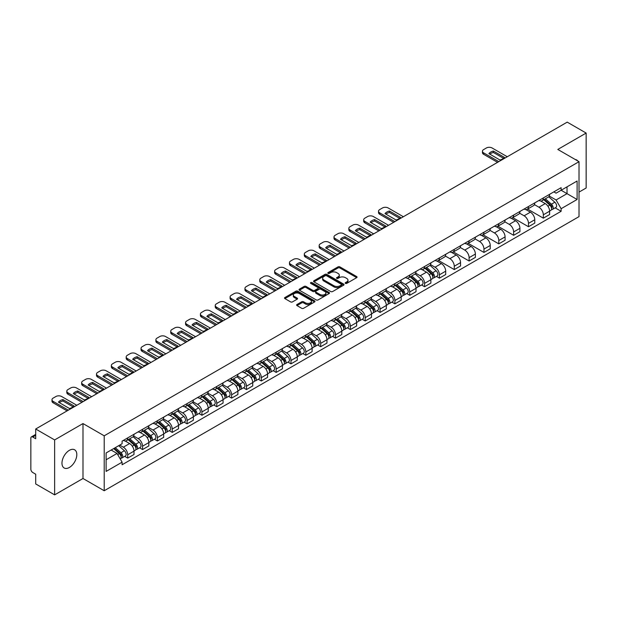 <?xml version="1.0" encoding="UTF-8"?>
<svg xmlns="http://www.w3.org/2000/svg" width="617" height="617" viewBox="0 0 617 617"><rect width="100%" height="100%" fill="white"/><g stroke="black" fill="none" stroke-linecap="round" stroke-linejoin="round"><path stroke-width="0.93" d="M345.443 283.38A0.925 0.532 0 0 0 346.754 283.38L356.68 277.65A1.319 0.764 0 0 0 357.066 277.118A1.319 0.764 0 0 0 356.68 276.578L339.867 266.868A1.319 0.764 0 0 0 338 266.868L328.074 272.598A0.925 0.532 0 0 0 327.804 272.976A0.925 0.532 0 0 0 328.074 273.354A0.925 0.532 0 0 0 329.378 273.354L330.666 272.614A4.226 2.437 0 0 1 336.643 272.614L338.047 273.424A4.226 2.437 0 0 1 339.281 275.143A4.226 2.437 0 0 1 338.047 276.871L336.759 277.611A0.925 0.532 0 0 0 336.489 277.989A0.925 0.532 0 0 0 336.759 278.367A0.925 0.532 0 0 0 338.07 278.367L339.35 277.627A4.226 2.437 0 0 1 345.327 277.627L346.731 278.437A4.226 2.437 0 0 1 347.965 280.164A4.226 2.437 0 0 1 346.731 281.884L345.443 282.625A0.925 0.532 0 0 0 345.173 283.002A0.925 0.532 0 0 0 345.443 283.38L345.443 282.625M69.389 467.455A10.497 6.062 120 0 0 76.246 458.207A10.497 6.062 120 0 0 74.634 449.793A10.497 6.062 120 0 0 69.389 450.317A10.497 6.062 120 0 0 62.533 459.565A10.497 6.062 120 0 0 64.137 467.971A10.497 6.062 120 0 0 69.389 467.455M577.767 160.968A10.497 6.062 120 0 0 576.648 159.957A10.497 6.062 120 0 0 575.214 159.495M296.993 304.505A1.319 0.764 0 0 0 296.607 305.045A1.319 0.764 0 0 0 296.993 305.585L301.713 308.307A1.319 0.764 0 0 0 303.579 308.307L314.601 301.944A1.319 0.764 0 0 0 314.986 301.404A1.319 0.764 0 0 0 314.601 300.865L297.787 291.162A1.319 0.764 0 0 0 295.921 291.162L284.9 297.525A1.319 0.764 0 0 0 284.514 298.065A1.319 0.764 0 0 0 284.9 298.605L290.599 301.89A1.319 0.764 0 0 0 292.466 301.89L297.186 299.168A1.319 0.764 0 0 0 297.571 298.628A1.319 0.764 0 0 0 297.186 298.088L294.355 296.461A3.532 2.036 0 0 1 293.322 295.019A3.532 2.036 0 0 1 295.504 293.129A3.532 2.036 0 0 1 299.353 293.576L310.42 299.962A3.532 2.036 0 0 1 311.454 301.404A3.532 2.036 0 0 1 309.279 303.294A3.532 2.036 0 0 1 305.423 302.847L303.579 301.782A1.319 0.764 0 0 0 301.713 301.782L296.993 304.505L296.993 305.585M104.211 435.81L82.994 423.563L54.635 439.929L35.701 429L567.216 122.135L586.15 133.064L557.799 149.437L579.016 161.685L104.211 435.81L104.211 490.746L579.016 216.621L579.016 161.685M330.758 291.54A1.319 0.764 0 0 0 332.625 291.54L343.646 285.177A1.319 0.764 0 0 0 344.031 284.638A1.319 0.764 0 0 0 343.646 284.098L326.833 274.388A1.319 0.764 0 0 0 324.966 274.388L313.945 280.75A1.319 0.764 0 0 0 313.559 281.29A1.319 0.764 0 0 0 313.945 281.83L330.758 291.54M311.091 283.581A0.925 0.532 0 0 1 312.032 283.712L312.032 282.617L329.123 292.481A1.319 0.764 0 0 1 329.509 293.021A1.319 0.764 0 0 1 329.123 293.561L318.102 299.924A1.319 0.764 0 0 1 316.236 299.924L299.422 290.214L304.142 287.514L304.142 286.419L299.422 289.142A1.319 0.764 0 0 0 299.037 289.682A1.319 0.764 0 0 0 299.422 290.214L299.422 289.142M304.142 287.514A1.319 0.764 0 0 1 306.009 287.514L306.009 286.419A1.319 0.764 0 0 0 304.142 286.419M306.009 286.419L312.827 290.352A1.319 0.764 0 0 0 314.693 290.352L317.824 288.548A1.319 0.764 0 0 0 318.21 288.008A1.319 0.764 0 0 0 317.824 287.468L310.721 283.373A0.925 0.532 0 0 1 310.451 282.995A0.925 0.532 0 0 1 311.022 282.501A0.925 0.532 0 0 1 312.032 282.617M54.635 439.929L54.635 494.865L35.701 483.936L35.701 474.211L32.755 472.506A2.692 1.55 -120 0 1 30.85 469.213L30.85 438.116A2.692 1.55 -120 0 1 31.405 436.89L35.701 434.407M579.016 192.118L586.15 188L586.15 133.064M54.635 494.865L82.994 478.499L104.211 490.746M35.701 429L35.701 438.726L32.755 437.021A2.692 1.55 -120 0 0 31.405 436.89M543.33 197.941A6.193 3.571 60 0 1 542.05 200.726L548.328 197.093A6.193 3.571 -120 0 0 549.608 194.316M534.422 204.613L538.957 207.227A6.193 3.571 60 0 1 543.33 214.809L549.616 211.184A6.193 3.571 -120 0 0 545.235 203.602L540.739 201.003M549.616 211.184L549.616 214.531L543.33 218.163L527.589 209.07M542.05 200.726A6.193 3.571 60 0 1 539.003 200.44M543.33 214.809L543.33 218.163M528.491 206.51A6.193 3.571 60 0 1 527.203 209.294L533.489 205.669A6.193 3.571 -120 0 0 534.769 202.885M512.742 217.639L528.491 226.732L534.769 223.107L534.769 219.752A6.193 3.571 -120 0 0 530.389 212.171L525.9 209.579M527.203 209.294A6.193 3.571 60 0 1 524.157 209.016M519.576 213.181L524.111 215.796A6.193 3.571 60 0 1 528.491 223.377L528.491 226.732M513.645 215.086A6.193 3.571 60 0 1 512.365 217.863L518.642 214.238A6.193 3.571 -120 0 0 519.923 211.461M497.904 226.208L513.645 235.301L519.923 231.676L519.923 228.321A6.193 3.571 -120 0 0 515.55 220.739L511.053 218.148M512.365 217.863A6.193 3.571 60 0 1 509.318 217.585M504.729 221.75L509.272 224.364A6.193 3.571 60 0 1 513.645 231.946L513.645 235.301M498.798 223.655A6.193 3.571 60 0 1 497.518 226.431L503.796 222.806A6.193 3.571 -120 0 0 505.084 220.03M483.057 234.784L498.798 243.869L505.084 240.244L505.084 236.889A6.193 3.571 -120 0 0 500.703 229.308L496.207 226.717M497.518 226.431A6.193 3.571 60 0 1 494.472 226.154M489.89 230.318L494.425 232.941A6.193 3.571 60 0 1 498.798 240.522L498.798 243.869M483.959 232.223A6.193 3.571 60 0 1 482.679 235L488.957 231.375A6.193 3.571 -120 0 0 490.237 228.598M468.218 243.353L483.959 252.438L490.237 248.813L490.237 245.466A6.193 3.571 -120 0 0 485.864 237.884L481.368 235.285M482.679 235A6.193 3.571 60 0 1 479.633 234.722M475.044 238.887L479.579 241.509A6.193 3.571 60 0 1 483.959 249.091L483.959 252.438M469.113 240.792A6.193 3.571 60 0 1 467.833 243.568L474.111 239.944A6.193 3.571 -120 0 0 475.391 237.167M453.372 251.921L469.113 261.006L475.391 257.382L475.391 254.034A6.193 3.571 -120 0 0 471.018 246.453L466.521 243.854M467.833 243.568A6.193 3.571 60 0 1 464.786 243.291M460.205 247.456L464.74 250.078A6.193 3.571 60 0 1 469.113 257.659L469.113 261.006M454.274 249.361A6.193 3.571 60 0 1 452.986 252.145L459.272 248.512A6.193 3.571 -120 0 0 460.552 245.736M438.525 260.49L454.274 269.575L460.552 265.95L460.552 262.603A6.193 3.571 -120 0 0 456.171 255.022L451.683 252.422M452.986 252.145A6.193 3.571 60 0 1 449.94 251.859M445.358 256.032L449.893 258.646A6.193 3.571 60 0 1 454.274 266.228L454.274 269.575M439.427 257.929A6.193 3.571 60 0 1 438.147 260.713L444.425 257.088A6.193 3.571 -120 0 0 445.705 254.304M436.42 276.408L439.427 278.151L445.705 274.526L445.705 271.172A6.193 3.571 -120 0 0 441.332 263.59L436.836 260.999M438.147 260.713A6.193 3.571 60 0 1 435.101 260.428M430.512 264.6L435.047 267.215A6.193 3.571 60 0 1 439.427 274.796L439.427 278.151M424.581 266.505A6.193 3.571 60 0 1 423.301 269.282L429.579 265.657A6.193 3.571 -120 0 0 430.867 262.873M421.573 284.977L424.581 286.72L430.867 283.095L430.867 279.74A6.193 3.571 -120 0 0 426.486 272.159L421.989 269.567M423.301 269.282A6.193 3.571 60 0 1 420.254 269.004M415.673 273.169L420.208 275.784A6.193 3.571 60 0 1 424.581 283.365L424.581 286.72M409.742 275.074A6.193 3.571 60 0 1 408.462 277.851L414.74 274.226A6.193 3.571 -120 0 0 416.02 271.449M406.726 293.553L409.742 295.288L416.02 291.664L416.02 288.309A6.193 3.571 -120 0 0 411.647 280.727L407.151 278.136M408.462 277.851A6.193 3.571 60 0 1 405.408 277.573M400.826 281.738L405.361 284.36A6.193 3.571 60 0 1 409.742 291.934L409.742 295.288M394.895 283.643A6.193 3.571 60 0 1 393.615 286.419L399.893 282.794A6.193 3.571 -120 0 0 401.173 280.018M391.888 302.122L394.895 303.857L401.173 300.232L401.173 296.885A6.193 3.571 -120 0 0 396.8 289.304L392.304 286.704M393.615 286.419A6.193 3.571 60 0 1 390.569 286.141M385.987 290.306L390.522 292.928A6.193 3.571 60 0 1 394.895 300.51L394.895 303.857M380.057 292.211A6.193 3.571 60 0 1 378.769 294.988L385.054 291.363A6.193 3.571 -120 0 0 386.335 288.586M377.041 310.69L380.057 312.426L386.335 308.801L386.335 305.454A6.193 3.571 -120 0 0 381.954 297.872L377.465 295.273M378.769 294.988A6.193 3.571 60 0 1 375.722 294.71M371.141 298.875L375.676 301.497A6.193 3.571 60 0 1 380.057 309.078L380.057 312.426M365.21 300.78A6.193 3.571 60 0 1 363.93 303.564L370.208 299.931A6.193 3.571 -120 0 0 371.488 297.155M362.202 319.259L365.21 320.994L371.488 317.369L371.488 314.022A6.193 3.571 -120 0 0 367.115 306.441L362.619 303.842M363.93 303.564A6.193 3.571 60 0 1 360.883 303.279M356.294 307.443L360.829 310.066A6.193 3.571 60 0 1 365.21 317.647L365.21 320.994M350.363 309.348A6.193 3.571 60 0 1 349.083 312.133L355.361 308.508A6.193 3.571 -120 0 0 356.649 305.724M347.356 327.828L350.363 329.571L356.649 325.946L356.649 322.591A6.193 3.571 -120 0 0 352.268 315.009L347.772 312.418M349.083 312.133A6.193 3.571 60 0 1 346.037 311.847M341.456 316.02L345.99 318.634A6.193 3.571 60 0 1 350.363 326.216L350.363 329.571M335.525 317.925A6.193 3.571 60 0 1 334.244 320.701L340.522 317.076A6.193 3.571 -120 0 0 341.803 314.292M332.509 336.396L335.525 338.139L341.803 334.514L341.803 331.159A6.193 3.571 -120 0 0 337.43 323.578L332.933 320.987M334.244 320.701A6.193 3.571 60 0 1 331.19 320.424M326.609 324.588L331.144 327.203A6.193 3.571 60 0 1 335.525 334.784L335.525 338.139M320.678 326.493A6.193 3.571 60 0 1 319.398 329.27L325.676 325.645A6.193 3.571 -120 0 0 326.956 322.868M317.67 344.972L320.678 346.708L326.956 343.083L326.956 339.728A6.193 3.571 -120 0 0 322.583 332.147L318.087 329.555M319.398 329.27A6.193 3.571 60 0 1 316.351 328.992M311.77 333.157L316.305 335.771A6.193 3.571 60 0 1 320.678 343.353L320.678 346.708M305.839 335.062A6.193 3.571 60 0 1 304.551 337.838L310.837 334.213A6.193 3.571 -120 0 0 312.117 331.437M302.824 353.541L305.839 355.276L312.117 351.651L312.117 348.304A6.193 3.571 -120 0 0 307.736 340.723L303.24 338.124M304.551 337.838A6.193 3.571 60 0 1 301.505 337.561M296.924 341.725L301.458 344.348A6.193 3.571 60 0 1 305.839 351.929L305.839 355.276M290.993 343.63A6.193 3.571 60 0 1 289.712 346.407L295.99 342.782A6.193 3.571 -120 0 0 297.271 340.006M287.985 362.11L290.993 363.845L297.271 360.22L297.271 356.873A6.193 3.571 -120 0 0 292.898 349.291L288.401 346.692M289.712 346.407A6.193 3.571 60 0 1 286.666 346.129M282.077 350.294L286.612 352.916A6.193 3.571 60 0 1 290.993 360.498L290.993 363.845M276.146 352.199A6.193 3.571 60 0 1 274.866 354.976L281.144 351.351A6.193 3.571 -120 0 0 282.432 348.574M273.138 370.678L276.146 372.413L282.432 368.789L282.432 365.441A6.193 3.571 -120 0 0 278.051 357.86L273.555 355.261M274.866 354.976A6.193 3.571 60 0 1 271.819 354.698M267.238 358.863L271.773 361.485A6.193 3.571 60 0 1 276.146 369.066L276.146 372.413M261.307 360.768A6.193 3.571 60 0 1 260.027 363.552L266.305 359.927A6.193 3.571 -120 0 0 267.585 357.143M258.292 379.247L261.307 380.99L267.585 377.357L267.585 374.01A6.193 3.571 -120 0 0 263.204 366.429L258.716 363.837M260.027 363.552A6.193 3.571 60 0 1 256.973 363.266M252.392 367.439L256.927 370.053A6.193 3.571 60 0 1 261.307 377.635L261.307 380.99M246.461 369.344A6.193 3.571 60 0 1 245.18 372.12L251.458 368.496A6.193 3.571 -120 0 0 252.739 365.711M243.453 387.815L246.461 389.558L252.739 385.933L252.739 382.579A6.193 3.571 -120 0 0 248.366 374.997L243.869 372.406M245.18 372.12A6.193 3.571 60 0 1 242.134 371.843M237.553 376.008L242.088 378.622A6.193 3.571 60 0 1 246.461 386.203L246.461 389.558M231.614 377.913A6.193 3.571 60 0 1 230.334 380.689L236.62 377.064A6.193 3.571 -120 0 0 237.9 374.288M228.606 396.392L231.622 398.127L237.9 394.502L237.9 391.147A6.193 3.571 -120 0 0 233.519 383.566L229.023 380.974M230.334 380.689A6.193 3.571 60 0 1 227.287 380.411M222.706 384.576L227.241 387.191A6.193 3.571 60 0 1 231.622 394.772L231.622 398.127M216.775 386.481A6.193 3.571 60 0 1 215.495 389.258L221.773 385.633A6.193 3.571 -120 0 0 223.053 382.856M213.767 404.96L216.775 406.696L223.053 403.071L223.053 399.716A6.193 3.571 -120 0 0 218.68 392.142L214.184 389.543M215.495 389.258A6.193 3.571 60 0 1 212.449 388.98M207.86 393.145L212.395 395.767A6.193 3.571 60 0 1 216.775 403.348L216.775 406.696M201.929 395.05A6.193 3.571 60 0 1 200.648 397.826L206.926 394.201A6.193 3.571 -120 0 0 208.214 391.425M198.921 413.529L201.929 415.264L208.214 411.639L208.214 408.292A6.193 3.571 -120 0 0 203.834 400.711L199.337 398.112M200.648 397.826A6.193 3.571 60 0 1 197.602 397.549M193.021 401.713L197.556 404.336A6.193 3.571 60 0 1 201.929 411.917L201.929 415.264M187.09 403.618A6.193 3.571 60 0 1 185.802 406.395L192.088 402.77A6.193 3.571 -120 0 0 193.368 399.993M184.074 422.097L187.09 423.833L193.368 420.208L193.368 416.861A6.193 3.571 -120 0 0 188.987 409.279L184.498 406.68M185.802 406.395A6.193 3.571 60 0 1 182.755 406.117M178.174 410.282L182.709 412.904A6.193 3.571 60 0 1 187.09 420.486L187.09 423.833M172.243 412.187A6.193 3.571 60 0 1 170.963 414.971L177.241 411.346A6.193 3.571 -120 0 0 178.521 408.562M169.235 430.666L172.243 432.409L178.521 428.776L178.521 425.429A6.193 3.571 -120 0 0 174.148 417.848L169.652 415.256M170.963 414.971A6.193 3.571 60 0 1 167.917 414.686M163.328 418.858L167.87 421.473A6.193 3.571 60 0 1 172.243 429.054L172.243 432.409M157.397 420.755A6.193 3.571 60 0 1 156.116 423.54L162.402 419.915A6.193 3.571 -120 0 0 163.682 417.131M154.389 439.235L157.397 440.978L163.682 437.353L163.682 433.998A6.193 3.571 -120 0 0 159.302 426.416L154.805 423.825M156.116 423.54A6.193 3.571 60 0 1 153.07 423.262M148.489 427.427L153.024 430.041A6.193 3.571 60 0 1 157.397 437.623L157.397 440.978M142.558 429.332A6.193 3.571 60 0 1 141.278 432.108L147.556 428.483A6.193 3.571 -120 0 0 148.836 425.707M139.542 447.803L142.558 449.546L148.836 445.921L148.836 442.566A6.193 3.571 -120 0 0 144.463 434.985L139.966 432.394M141.278 432.108A6.193 3.571 60 0 1 138.231 431.831M133.642 435.995L138.177 438.61A6.193 3.571 60 0 1 142.558 446.191L142.558 449.546M127.711 437.9A6.193 3.571 60 0 1 126.431 440.677L132.709 437.052A6.193 3.571 -120 0 0 133.997 434.275M124.703 456.379L127.711 458.115L133.997 454.49L133.997 451.135A6.193 3.571 -120 0 0 129.616 443.554L125.12 440.962M126.431 440.677A6.193 3.571 60 0 1 123.385 440.399M119.721 445.096L123.338 447.186A6.193 3.571 60 0 1 127.711 454.768L127.711 458.115M553.85 191.872L556.079 193.167L577.111 181.02L567.023 186.843L567.023 193.661L556.079 199.977L549.261 196.036M106.116 459.765L117.06 453.449L122.097 462.179L106.116 471.411L106.116 452.947L122.097 443.723L122.097 441.14L561.123 187.668L561.123 190.252L577.111 199.484L561.123 208.708L556.079 199.977M577.111 181.02L577.111 199.484M122.097 462.179L122.097 464.763L561.123 211.292L561.123 208.708M82.994 423.563L82.994 478.499M117.06 453.449L111.16 450.04M555.161 207.852L561.123 211.292M345.813 283.512L346.731 282.987A4.226 2.437 0 0 0 347.965 281.259L347.965 280.164M339.281 275.143L339.281 276.246A4.226 2.437 0 0 1 338.047 277.974L337.129 278.498M356.68 276.578L356.68 277.65L339.867 267.971A1.319 0.764 0 0 0 338 267.971L328.445 273.485M343.646 284.098L343.646 285.177L326.833 275.49A1.319 0.764 0 0 0 324.966 275.49L313.968 281.846M341.309 285.015A0.925 0.532 0 0 0 341.587 284.638A0.925 0.532 0 0 0 341.309 284.26L326.555 275.737A0.925 0.532 0 0 0 325.252 275.737L323.894 276.524A4.226 2.437 0 0 0 322.652 278.244A4.226 2.437 0 0 0 323.894 279.971L333.982 285.794A4.226 2.437 0 0 0 339.959 285.794L341.309 285.015L341.309 286.111A0.925 0.532 0 0 0 341.587 285.733L341.587 284.638M322.652 278.244L322.652 279.347A4.226 2.437 0 0 0 323.894 281.074L323.894 279.971M341.309 286.111L339.959 286.897A4.226 2.437 0 0 1 333.982 286.897L323.894 281.074M306.009 287.514L312.827 291.448A1.319 0.764 0 0 0 314.693 291.448L317.824 289.643A1.319 0.764 0 0 0 318.21 289.103L318.21 288.008M312.032 283.712L329.108 293.569M319.899 294.44A3.532 2.036 0 0 0 323.755 294.88A3.532 2.036 0 0 0 325.93 292.998A3.532 2.036 0 0 0 324.897 291.556L321.002 289.304A1.319 0.764 0 0 0 319.128 289.304L316.004 291.108A1.319 0.764 0 0 0 315.619 291.648A1.319 0.764 0 0 0 316.004 292.188L319.899 294.44L319.899 295.535A3.532 2.036 0 0 0 323.755 295.975A3.532 2.036 0 0 0 325.93 294.093L325.93 292.998M315.619 291.648L315.619 292.743A1.319 0.764 0 0 0 316.004 293.283L316.004 292.188M319.899 295.535L316.004 293.283M311.454 301.404L311.454 302.507A3.532 2.036 0 0 1 309.279 304.389A3.532 2.036 0 0 1 305.423 303.95L303.579 302.885A1.319 0.764 0 0 0 301.713 302.885L297.016 305.592M293.322 295.019L293.322 296.114A3.532 2.036 0 0 0 294.355 297.556L294.355 296.461M297.163 299.176L294.355 297.556M314.601 300.865L314.601 301.944L297.787 292.257A1.319 0.764 0 0 0 295.921 292.257L284.915 298.613M543.762 199.731L549.809 205.129A3.363 1.944 60 0 1 550.865 210.335L549.608 211.06M543.924 199.877L546.77 201.52M544.371 199.384L551.104 205.384A1.612 0.933 60 0 1 551.606 207.883A1.612 0.933 60 0 1 551.459 207.944M545.382 198.797L551.428 204.196A3.363 1.944 60 0 1 552.485 209.402A3.363 1.944 60 0 1 551.467 209.51M548.752 196.777L554.853 202.222A3.363 1.944 60 0 1 555.909 207.42L552.485 209.402M503.526 158.314L493.384 152.461A8.407 4.859 180 0 0 489.798 154.127M497.564 162.348L483.628 154.296A4.034 2.329 180 0 1 482.44 152.654L482.44 151.219A4.034 2.329 -0 0 0 483.628 152.869L483.628 154.296M493.384 151.034A8.407 4.859 180 0 0 488.911 153.618L499.932 159.98A8.407 4.859 180 0 0 504.405 157.397L493.384 151.034L493.384 152.461M507.267 156.741L492.096 147.98A4.034 2.329 -0 0 0 486.381 147.98L483.628 149.576A4.034 2.329 -0 0 0 482.44 151.219M498.798 161.631L483.628 152.869M425.013 268.295L431.059 273.693A3.363 1.944 60 0 1 432.116 278.892L430.859 279.617M425.175 268.434L428.021 270.076M425.622 267.94L432.355 273.948A1.612 0.933 60 0 1 432.864 276.447A1.612 0.933 60 0 1 432.71 276.501M426.632 267.362L432.679 272.753A3.363 1.944 60 0 1 433.736 277.958A3.363 1.944 60 0 1 432.718 278.066M430.003 265.333L436.103 270.778A3.363 1.944 60 0 1 437.16 275.984L433.736 277.958M410.166 276.863L416.22 282.262A3.363 1.944 60 0 1 417.277 287.46L416.02 288.185M410.328 277.002L413.174 278.653M410.783 276.509L417.508 282.517A1.612 0.933 60 0 1 418.017 285.015A1.612 0.933 60 0 1 417.871 285.069M411.786 275.93L417.832 281.329A3.363 1.944 60 0 1 418.889 286.527A3.363 1.944 60 0 1 417.879 286.635M415.156 273.902L421.264 279.347A3.363 1.944 60 0 1 422.321 284.553L418.889 286.527M395.327 285.432L401.374 290.831A3.363 1.944 60 0 1 402.431 296.029L401.173 296.754M395.489 285.578L398.335 287.221M395.937 285.077L402.67 291.085A1.612 0.933 60 0 1 403.171 293.584A1.612 0.933 60 0 1 403.024 293.638M396.947 284.499L402.994 289.897A3.363 1.944 60 0 1 404.05 295.096A3.363 1.944 60 0 1 403.032 295.204M400.317 282.47L406.418 287.915A3.363 1.944 60 0 1 407.475 293.121L404.05 295.096M380.481 294L386.527 299.399A3.363 1.944 60 0 1 387.584 304.605L386.335 305.322M380.643 294.147L383.489 295.79M381.09 293.653L387.823 299.654A1.612 0.933 60 0 1 388.332 302.153A1.612 0.933 60 0 1 388.186 302.214M382.1 293.067L388.147 298.466A3.363 1.944 60 0 1 389.204 303.664A3.363 1.944 60 0 1 388.186 303.772M385.471 291.047L391.571 296.492A3.363 1.944 60 0 1 392.628 301.69L389.204 303.664M365.642 302.569L371.689 307.968A3.363 1.944 60 0 1 372.745 313.174L371.488 313.899M365.796 302.716L368.65 304.358M366.251 302.222L372.976 308.222A1.612 0.933 60 0 1 373.486 310.721A1.612 0.933 60 0 1 373.339 310.783M367.254 301.636L373.308 307.035A3.363 1.944 60 0 1 374.365 312.241A3.363 1.944 60 0 1 373.347 312.349M370.632 299.615L376.732 305.06A3.363 1.944 60 0 1 377.789 310.258L374.365 312.241M350.795 311.145L356.842 316.536A3.363 1.944 60 0 1 357.899 321.742L356.641 322.467M350.957 311.284L353.803 312.927M351.405 310.791L358.138 316.799A1.612 0.933 60 0 1 358.647 319.29A1.612 0.933 60 0 1 358.492 319.351M352.415 310.204L358.462 315.603A3.363 1.944 60 0 1 359.518 320.809A3.363 1.944 60 0 1 358.5 320.917M355.785 308.184L361.886 313.629A3.363 1.944 60 0 1 362.943 318.827L359.518 320.809M335.949 319.714L342.003 325.113A3.363 1.944 60 0 1 343.06 330.311L341.803 331.036M336.111 319.853L338.957 321.496M336.566 319.359L343.291 325.367A1.612 0.933 60 0 1 343.8 327.866A1.612 0.933 60 0 1 343.654 327.92M337.568 318.781L343.615 324.172A3.363 1.944 60 0 1 344.672 329.378A3.363 1.944 60 0 1 343.661 329.486M340.939 316.752L347.047 322.197A3.363 1.944 60 0 1 348.096 327.403L344.672 329.378M321.11 328.283L327.157 333.681A3.363 1.944 60 0 1 328.213 338.88L326.956 339.605M321.272 328.421L324.118 330.072M321.719 327.928L328.452 333.936A1.612 0.933 60 0 1 328.954 336.435A1.612 0.933 60 0 1 328.807 336.489M322.73 327.349L328.776 332.748A3.363 1.944 60 0 1 329.833 337.946A3.363 1.944 60 0 1 328.815 338.054M326.1 325.321L332.201 330.766A3.363 1.944 60 0 1 333.257 335.972L329.833 337.946M306.263 336.851L312.31 342.25A3.363 1.944 60 0 1 313.367 347.448L312.117 348.173M306.425 336.998L309.271 338.64M306.873 336.496L313.606 342.504A1.612 0.933 60 0 1 314.115 345.003A1.612 0.933 60 0 1 313.968 345.057M307.883 335.918L313.93 341.317A3.363 1.944 60 0 1 314.986 346.515A3.363 1.944 60 0 1 313.968 346.623M311.253 333.89L317.354 339.335A3.363 1.944 60 0 1 318.411 344.541L314.986 346.515M291.425 345.42L297.471 350.818A3.363 1.944 60 0 1 298.528 356.024L297.271 356.742M291.579 345.566L294.432 347.209M292.034 345.073L298.759 351.073A1.612 0.933 60 0 1 299.268 353.572A1.612 0.933 60 0 1 299.122 353.634M293.036 344.487L299.091 349.885A3.363 1.944 60 0 1 300.147 355.083A3.363 1.944 60 0 1 299.129 355.191M296.415 342.466L302.515 347.911A3.363 1.944 60 0 1 303.572 353.109L300.147 355.083M276.578 353.988L282.625 359.387A3.363 1.944 60 0 1 283.681 364.593L282.424 365.318M276.74 354.135L279.586 355.778M277.187 353.641L283.92 359.642A1.612 0.933 60 0 1 284.429 362.14A1.612 0.933 60 0 1 284.275 362.202M278.198 353.055L284.244 358.454A3.363 1.944 60 0 1 285.301 363.66A3.363 1.944 60 0 1 284.283 363.768M281.568 351.034L287.669 356.479A3.363 1.944 60 0 1 288.725 361.678L285.301 363.66M261.731 362.565L267.786 367.956A3.363 1.944 60 0 1 268.842 373.162L267.585 373.887M261.893 362.703L264.739 364.346M262.348 362.21L269.074 368.218A1.612 0.933 60 0 1 269.583 370.709A1.612 0.933 60 0 1 269.436 370.771M263.351 361.624L269.398 367.022A3.363 1.944 60 0 1 270.454 372.228A3.363 1.944 60 0 1 269.444 372.336M266.721 359.603L272.83 365.048A3.363 1.944 60 0 1 273.879 370.246L270.454 372.228M246.893 371.133L252.939 376.532A3.363 1.944 60 0 1 253.996 381.73L252.739 382.455M247.055 371.272L249.9 372.915M247.502 370.778L254.235 376.786A1.612 0.933 60 0 1 254.736 379.278A1.612 0.933 60 0 1 254.59 379.339M248.512 370.2L254.559 375.591A3.363 1.944 60 0 1 255.615 380.797A3.363 1.944 60 0 1 254.597 380.905M251.883 368.172L257.983 373.617A3.363 1.944 60 0 1 259.04 378.815L255.615 380.797M232.046 379.702L238.093 385.101A3.363 1.944 60 0 1 239.149 390.299L237.9 391.024M232.208 379.841L235.054 381.491M232.655 379.347L239.388 385.355A1.612 0.933 60 0 1 239.897 387.854A1.612 0.933 60 0 1 239.751 387.908M233.666 378.769L239.712 384.167A3.363 1.944 60 0 1 240.769 389.366A3.363 1.944 60 0 1 239.751 389.474M237.036 376.74L243.137 382.185A3.363 1.944 60 0 1 244.193 387.391L240.769 389.366M399.615 218.302L389.481 212.449A8.407 4.859 180 0 0 385.895 214.114M393.661 222.336L379.717 214.284A4.034 2.329 180 0 1 378.537 212.641L378.537 211.207A4.034 2.329 -0 0 0 379.717 212.857L379.717 214.284M389.481 211.022A8.407 4.859 180 0 0 385.008 213.605L396.029 219.968A8.407 4.859 180 0 0 400.502 217.385L389.481 211.022L389.481 212.449M403.364 216.729L388.186 207.968A4.034 2.329 -0 0 0 382.478 207.968L379.717 209.564A4.034 2.329 -0 0 0 378.537 211.207M394.895 221.619L379.717 212.857M384.777 226.871L374.635 221.017A8.407 4.859 180 0 0 371.048 222.683M378.815 230.905L364.878 222.853A4.034 2.329 180 0 1 363.691 221.21L363.691 219.783A4.034 2.329 -0 0 0 364.878 221.426L364.878 222.853M374.635 219.59A8.407 4.859 180 0 0 370.169 222.174L381.19 228.537A8.407 4.859 180 0 0 385.656 225.953L374.635 219.59L374.635 221.017M388.525 225.298L373.347 216.536A4.034 2.329 -0 0 0 367.639 216.536L364.878 218.133A4.034 2.329 -0 0 0 363.691 219.783M380.057 230.187L364.878 221.426M369.93 235.439L359.796 229.593A8.407 4.859 180 0 0 356.21 231.252M363.976 239.473L350.032 231.429A4.034 2.329 180 0 1 348.852 229.779L348.852 228.352A4.034 2.329 -0 0 0 350.032 229.994L350.032 231.429M359.796 228.159A8.407 4.859 180 0 0 355.323 230.743L366.344 237.105A8.407 4.859 180 0 0 370.817 234.522L359.796 228.159L359.796 229.593M373.678 233.874L358.5 225.112A4.034 2.329 -0 0 0 352.793 225.112L350.032 226.701A4.034 2.329 -0 0 0 348.852 228.352M365.21 238.764L350.032 229.994M355.083 244.016L344.949 238.162A8.407 4.859 180 0 0 341.363 239.828M349.129 248.042L335.193 239.998A4.034 2.329 180 0 1 334.005 238.347L334.005 236.92A4.034 2.329 -0 0 0 335.193 238.571L335.193 239.998M344.949 236.735A8.407 4.859 180 0 0 340.476 239.311L351.497 245.674A8.407 4.859 180 0 0 355.97 243.098L344.949 236.735L344.949 238.162M358.832 242.442L343.661 233.681A4.034 2.329 -0 0 0 337.946 233.681L335.193 235.27A4.034 2.329 -0 0 0 334.005 236.92M350.363 247.332L335.193 238.571M340.245 252.584L330.11 246.731A8.407 4.859 180 0 0 326.524 248.396M334.283 256.61L320.346 248.566A4.034 2.329 180 0 1 319.166 246.916L319.166 245.489A4.034 2.329 -0 0 0 320.346 247.139L320.346 248.566M330.11 245.304A8.407 4.859 180 0 0 325.637 247.887L336.658 254.25A8.407 4.859 180 0 0 341.132 251.667L330.11 245.304L330.11 246.731M343.993 251.011L328.815 242.25A4.034 2.329 -0 0 0 323.107 242.25L320.346 243.838A4.034 2.329 -0 0 0 319.166 245.489M335.525 255.901L320.346 247.139M325.398 261.153L315.264 255.299A8.407 4.859 180 0 0 311.678 256.965M319.444 265.187L305.5 257.135A4.034 2.329 180 0 1 304.32 255.484L304.32 254.057A4.034 2.329 -0 0 0 305.5 255.708L305.5 257.135M315.264 253.872A8.407 4.859 180 0 0 310.791 256.456L321.812 262.819A8.407 4.859 180 0 0 326.285 260.235L315.264 253.872L315.264 255.299M329.146 259.58L313.968 250.818A4.034 2.329 -0 0 0 308.261 250.818L305.5 252.415A4.034 2.329 -0 0 0 304.32 254.057M320.678 264.469L305.5 255.708M310.559 269.722L300.417 263.868A8.407 4.859 180 0 0 296.831 265.534M304.597 273.755L290.661 265.703A4.034 2.329 180 0 1 289.473 264.061L289.473 262.626A4.034 2.329 -0 0 0 290.661 264.277L290.661 265.703M300.417 262.441A8.407 4.859 180 0 0 295.952 265.025L306.973 271.387A8.407 4.859 180 0 0 311.438 268.804L300.417 262.441L300.417 263.868M314.308 268.148L299.129 259.387A4.034 2.329 -0 0 0 293.422 259.387L290.661 260.983A4.034 2.329 -0 0 0 289.473 262.626M305.839 273.038L290.661 264.277M295.713 278.29L285.578 272.436A8.407 4.859 180 0 0 281.992 274.102M289.759 282.324L275.814 274.272A4.034 2.329 180 0 1 274.634 272.629L274.634 271.202A4.034 2.329 -0 0 0 275.814 272.845L275.814 274.272M285.578 271.01A8.407 4.859 180 0 0 281.105 273.593L292.126 279.956A8.407 4.859 180 0 0 296.6 277.372L285.578 271.01L285.578 272.436M299.461 276.717L284.283 267.955A4.034 2.329 -0 0 0 278.575 267.955L275.814 269.552A4.034 2.329 -0 0 0 274.634 271.202M290.993 281.607L275.814 272.845M280.866 286.859L270.732 281.013A8.407 4.859 180 0 0 267.146 282.671M274.912 290.892L260.976 282.848A4.034 2.329 180 0 1 259.788 281.198L259.788 279.771A4.034 2.329 -0 0 0 260.976 281.414L260.976 282.848M270.732 279.578A8.407 4.859 180 0 0 266.259 282.162L277.28 288.525A8.407 4.859 180 0 0 281.753 285.941L270.732 279.578L270.732 281.013M284.614 285.293L269.444 276.524A4.034 2.329 -0 0 0 263.729 276.524L260.976 278.12A4.034 2.329 -0 0 0 259.788 279.771M276.146 290.183L260.976 281.414M266.027 295.435L255.893 289.581A8.407 4.859 180 0 0 252.299 291.247M260.065 299.461L246.129 291.417A4.034 2.329 180 0 1 244.949 289.766L244.949 288.34A4.034 2.329 -0 0 0 246.129 289.99L246.129 291.417M255.893 288.154A8.407 4.859 180 0 0 251.42 290.73L262.441 297.093A8.407 4.859 180 0 0 266.914 294.517L255.893 288.154L255.893 289.581M269.776 293.862L254.597 285.1A4.034 2.329 -0 0 0 248.89 285.1L246.129 286.689A4.034 2.329 -0 0 0 244.949 288.34M261.307 298.751L246.129 289.99M251.181 304.004L241.046 298.15A8.407 4.859 180 0 0 237.46 299.816M245.227 308.03L231.282 299.985A4.034 2.329 180 0 1 230.102 298.335L230.102 296.908A4.034 2.329 -0 0 0 231.282 298.559L231.282 299.985M241.046 296.723A8.407 4.859 180 0 0 236.573 299.307L247.594 305.67A8.407 4.859 180 0 0 252.068 303.086L241.046 296.723L241.046 298.15M254.929 302.43L239.751 293.669A4.034 2.329 -0 0 0 234.044 293.669L231.282 295.258A4.034 2.329 -0 0 0 230.102 296.908M246.461 307.32L231.282 298.559M236.342 312.572L226.2 306.718A8.407 4.859 180 0 0 222.614 308.384M230.38 316.606L216.444 308.554A4.034 2.329 180 0 1 215.256 306.904L215.256 305.477A4.034 2.329 -0 0 0 216.444 307.127L216.444 308.554M226.2 305.292A8.407 4.859 180 0 0 221.734 307.875L232.756 314.238A8.407 4.859 180 0 0 237.221 311.654L226.2 305.292L226.2 306.718M240.09 310.999L224.912 302.237A4.034 2.329 -0 0 0 219.205 302.237L216.444 303.834A4.034 2.329 -0 0 0 215.256 305.477M231.622 315.889L216.444 307.127M221.495 321.141L211.361 315.287A8.407 4.859 180 0 0 207.775 316.953M215.541 325.174L201.597 317.123A4.034 2.329 180 0 1 200.417 315.48L200.417 314.045A4.034 2.329 -0 0 0 201.597 315.696L201.597 317.123M211.361 313.86A8.407 4.859 180 0 0 206.888 316.444L217.909 322.807A8.407 4.859 180 0 0 222.382 320.223L211.361 313.86L211.361 315.287M225.244 319.567L210.065 310.806A4.034 2.329 -0 0 0 204.358 310.806L201.597 312.403A4.034 2.329 -0 0 0 200.417 314.045M216.775 324.457L201.597 315.696M206.649 329.709L196.514 323.856A8.407 4.859 180 0 0 192.928 325.521M200.695 333.743L186.758 325.691A4.034 2.329 180 0 1 185.57 324.048L185.57 322.622A4.034 2.329 -0 0 0 186.758 324.264L186.758 325.691M196.514 322.429A8.407 4.859 180 0 0 192.041 325.012L203.062 331.375A8.407 4.859 180 0 0 207.536 328.792L196.514 322.429L196.514 323.856M210.397 328.136L195.227 319.375A4.034 2.329 -0 0 0 189.512 319.375L186.758 320.971A4.034 2.329 -0 0 0 185.57 322.622M201.929 333.026L186.758 324.264M191.81 338.278L181.676 332.432A8.407 4.859 180 0 0 178.082 334.09M185.848 342.312L171.912 334.267A4.034 2.329 180 0 1 170.732 332.617L170.732 331.19A4.034 2.329 -0 0 0 171.912 332.833L171.912 334.267M181.676 330.997A8.407 4.859 180 0 0 177.202 333.581L188.224 339.944A8.407 4.859 180 0 0 192.697 337.36L181.676 330.997L181.676 332.432M195.558 336.712L180.38 327.943A4.034 2.329 -0 0 0 174.673 327.943L171.912 329.54A4.034 2.329 -0 0 0 170.732 331.19M187.09 341.594L171.912 332.833M217.207 388.27L223.254 393.669A3.363 1.944 60 0 1 224.31 398.867L223.053 399.592M217.361 388.417L220.207 390.06M217.816 387.916L224.542 393.924A1.612 0.933 60 0 1 225.051 396.423A1.612 0.933 60 0 1 224.904 396.476M218.819 387.337L224.873 392.736A3.363 1.944 60 0 1 225.922 397.934A3.363 1.944 60 0 1 224.912 398.042M222.197 385.309L228.298 390.754A3.363 1.944 60 0 1 229.354 395.96L225.922 397.934M176.963 346.854L166.829 341A8.407 4.859 180 0 0 163.243 342.666M171.009 350.88L157.065 342.836A4.034 2.329 180 0 1 155.885 341.186L155.885 339.759A4.034 2.329 -0 0 0 157.065 341.409L157.065 342.836M166.829 339.574A8.407 4.859 180 0 0 162.356 342.15L173.377 348.512A8.407 4.859 180 0 0 177.85 345.936L166.829 339.574L166.829 341M180.712 345.281L165.533 336.52A4.034 2.329 -0 0 0 159.826 336.52L157.065 338.108A4.034 2.329 -0 0 0 155.885 339.759M172.243 350.171L157.065 341.409M202.361 396.839L208.407 402.238A3.363 1.944 60 0 1 209.464 407.436L208.207 408.161M202.523 396.986L205.368 398.628M202.97 396.492L209.703 402.492A1.612 0.933 60 0 1 210.204 404.991A1.612 0.933 60 0 1 210.058 405.053M203.98 395.906L210.027 401.305A3.363 1.944 60 0 1 211.083 406.503A3.363 1.944 60 0 1 210.065 406.611M207.351 393.885L213.451 399.322A3.363 1.944 60 0 1 214.508 404.528L211.083 406.503M162.124 355.423L151.983 349.569A8.407 4.859 180 0 0 148.396 351.235M156.163 359.449L142.226 351.405A4.034 2.329 180 0 1 141.038 349.754L141.038 348.327A4.034 2.329 -0 0 0 142.226 349.978L142.226 351.405M151.983 348.142A8.407 4.859 180 0 0 147.509 350.718L158.53 357.089A8.407 4.859 180 0 0 163.004 354.505L151.983 348.142L151.983 349.569M165.865 353.849L150.695 345.088A4.034 2.329 -0 0 0 144.98 345.088L142.226 346.677A4.034 2.329 -0 0 0 141.038 348.327M157.397 358.739L142.226 349.978M187.514 405.408L193.568 410.806A3.363 1.944 60 0 1 194.625 416.012L193.368 416.737M187.676 405.554L190.522 407.197M188.123 405.061L194.856 411.061A1.612 0.933 60 0 1 195.365 413.56A1.612 0.933 60 0 1 195.219 413.621M189.134 404.474L195.18 409.873A3.363 1.944 60 0 1 196.237 415.079A3.363 1.944 60 0 1 195.227 415.187M192.504 402.454L198.605 407.899A3.363 1.944 60 0 1 199.661 413.097L196.237 415.079M147.278 363.991L137.144 358.138A8.407 4.859 180 0 0 133.557 359.804M141.316 368.025L127.38 359.973A4.034 2.329 180 0 1 126.2 358.323L126.2 356.896A4.034 2.329 -0 0 0 127.38 358.546L127.38 359.973M137.144 356.711A8.407 4.859 180 0 0 132.67 359.295L143.692 365.657A8.407 4.859 180 0 0 148.165 363.074L137.144 356.711L137.144 358.138M151.026 362.418L135.848 353.657A4.034 2.329 -0 0 0 130.141 353.657L127.38 355.253A4.034 2.329 -0 0 0 126.2 356.896M142.558 367.308L127.38 358.546M172.675 413.984L178.722 419.375A3.363 1.944 60 0 1 179.778 424.581L178.521 425.306M172.837 414.123L175.683 415.765M173.284 413.629L180.017 419.637A1.612 0.933 60 0 1 180.519 422.128A1.612 0.933 60 0 1 180.372 422.19M174.287 413.043L180.341 418.442A3.363 1.944 60 0 1 181.398 423.648A3.363 1.944 60 0 1 180.38 423.756M177.665 411.022L183.766 416.467A3.363 1.944 60 0 1 184.822 421.666L181.398 423.648M132.431 372.56L122.297 366.706A8.407 4.859 180 0 0 118.711 368.372M126.477 376.594L112.541 368.542A4.034 2.329 180 0 1 111.353 366.899L111.353 365.465A4.034 2.329 -0 0 0 112.541 367.115L112.541 368.542M122.297 365.279A8.407 4.859 180 0 0 117.824 367.863L128.845 374.226A8.407 4.859 180 0 0 133.318 371.642L122.297 365.279L122.297 366.706M136.18 370.987L121.009 362.225A4.034 2.329 -0 0 0 115.294 362.225L112.541 363.822A4.034 2.329 -0 0 0 111.353 365.465M127.711 375.876L112.541 367.115M157.829 422.552L163.875 427.943A3.363 1.944 60 0 1 164.932 433.149L163.682 433.874M157.991 422.691L160.836 424.334M158.438 422.198L165.171 428.206A1.612 0.933 60 0 1 165.68 430.697A1.612 0.933 60 0 1 165.533 430.759M159.448 421.619L165.495 427.01A3.363 1.944 60 0 1 166.551 432.216A3.363 1.944 60 0 1 165.533 432.324M162.819 419.591L168.919 425.036A3.363 1.944 60 0 1 169.976 430.234L166.551 432.216M117.592 381.129L107.458 375.275A8.407 4.859 180 0 0 103.864 376.941M111.631 385.162L97.694 377.11A4.034 2.329 180 0 1 96.514 375.468L96.514 374.041A4.034 2.329 -0 0 0 97.694 375.684L97.694 377.11M107.458 373.848A8.407 4.859 180 0 0 102.985 376.432L114.006 382.795A8.407 4.859 180 0 0 118.479 380.211L107.458 373.848L107.458 375.275M121.341 379.555L106.163 370.794A4.034 2.329 -0 0 0 100.455 370.794L97.694 372.39A4.034 2.329 -0 0 0 96.514 374.041M112.872 384.445L97.694 375.684M142.99 431.121L149.036 436.52A3.363 1.944 60 0 1 150.093 441.718L148.836 442.443M143.144 431.26L145.99 432.903M143.599 430.766L150.324 436.774A1.612 0.933 60 0 1 150.833 439.273A1.612 0.933 60 0 1 150.687 439.327M144.602 430.188L150.656 435.587A3.363 1.944 60 0 1 151.705 440.785A3.363 1.944 60 0 1 150.695 440.893M147.98 428.159L154.08 433.604A3.363 1.944 60 0 1 155.137 438.81L151.705 440.785M102.746 389.697L92.612 383.851A8.407 4.859 180 0 0 89.025 385.509M96.792 393.731L82.848 385.687A4.034 2.329 180 0 1 81.668 384.036L81.668 382.609A4.034 2.329 -0 0 0 82.848 384.252L82.848 385.687M92.612 382.417A8.407 4.859 180 0 0 88.138 385L99.16 391.363A8.407 4.859 180 0 0 103.633 388.779L92.612 382.417L92.612 383.851M106.494 388.132L91.316 379.362A4.034 2.329 -0 0 0 85.609 379.362L82.848 380.959A4.034 2.329 -0 0 0 81.668 382.609M98.026 393.014L82.848 384.252M128.143 439.69L134.19 445.088A3.363 1.944 60 0 1 135.246 450.287L133.989 451.012M128.305 439.836L131.151 441.479M128.752 439.335L135.485 445.343A1.612 0.933 60 0 1 135.987 447.842A1.612 0.933 60 0 1 135.84 447.896M129.763 438.756L135.809 444.155A3.363 1.944 60 0 1 136.866 449.353A3.363 1.944 60 0 1 135.848 449.461M133.133 436.728L139.234 442.173A3.363 1.944 60 0 1 140.29 447.379L136.866 449.353M87.907 398.266L77.765 392.42A8.407 4.859 180 0 0 74.179 394.086M81.945 402.299L68.009 394.255A4.034 2.329 180 0 1 66.821 392.605L66.821 391.178A4.034 2.329 -0 0 0 68.009 392.828L68.009 394.255M77.765 390.993A8.407 4.859 180 0 0 73.292 393.569L84.313 399.932A8.407 4.859 180 0 0 88.786 397.356L77.765 390.993L77.765 392.42M91.648 396.7L76.477 387.939A4.034 2.329 -0 0 0 70.762 387.939L68.009 389.528A4.034 2.329 -0 0 0 66.821 391.178M83.179 401.59L68.009 392.828M113.667 448.59L119.351 453.657A3.363 1.944 60 0 1 120.408 458.855L120.238 458.955M113.729 448.559L116.305 450.048M114.276 448.235L120.639 453.911A1.612 0.933 60 0 1 121.148 456.41A1.612 0.933 60 0 1 121.001 456.464M115.286 447.657L120.963 452.724A3.363 1.944 60 0 1 122.019 457.922A3.363 1.944 60 0 1 121.009 458.03M118.711 445.675L124.387 450.742A3.363 1.944 60 0 1 125.444 455.948L122.019 457.922M73.061 406.842L62.926 400.988A8.407 4.859 180 0 0 59.34 402.654M67.099 410.868L53.162 402.824A4.034 2.329 180 0 1 51.982 401.173L51.982 399.747A4.034 2.329 -0 0 0 53.162 401.397L53.162 402.824M62.926 399.561A8.407 4.859 180 0 0 58.453 402.137L69.474 408.5A8.407 4.859 180 0 0 73.947 405.924L62.926 399.561L62.926 400.988M76.809 405.269L61.631 396.507A4.034 2.329 -0 0 0 55.923 396.507L53.162 398.096A4.034 2.329 -0 0 0 51.982 399.747M68.34 410.158L53.162 401.397M142.558 446.191L148.836 442.566M157.397 437.623L163.682 433.998M172.243 429.054L178.521 425.429M187.09 420.486L193.368 416.861M201.929 411.917L208.214 408.292M216.775 403.348L223.053 399.716M231.622 394.772L237.9 391.147M246.461 386.203L252.739 382.579M261.307 377.635L267.585 374.01M276.146 369.066L282.432 365.441M290.993 360.498L297.271 356.873M305.839 351.929L312.117 348.304M320.678 343.353L326.956 339.728M335.525 334.784L341.803 331.159M350.363 326.216L356.649 322.591M365.21 317.647L371.488 314.022M380.057 309.078L386.335 305.454M394.895 300.51L401.173 296.885M409.742 291.934L416.02 288.309M424.581 283.365L430.867 279.74M439.427 274.796L445.705 271.172M454.274 266.228L460.552 262.603M469.113 257.659L475.391 254.034M483.959 249.091L490.237 245.466M498.798 240.522L505.084 236.889M513.645 231.946L519.923 228.321M528.491 223.377L534.769 219.752M127.711 454.768L133.997 451.135M123.338 447.186L129.616 443.554M138.177 438.61L144.463 434.985M153.024 430.041L159.302 426.416M167.87 421.473L174.148 417.848M182.709 412.904L188.987 409.279M197.556 404.336L203.834 400.711M212.395 395.767L218.68 392.142M227.241 387.191L233.519 383.566M242.088 378.622L248.366 374.997M256.927 370.053L263.204 366.429M271.773 361.485L278.051 357.86M286.612 352.916L292.898 349.291M301.458 344.348L307.736 340.723M316.305 335.771L322.583 332.147M331.144 327.203L337.43 323.578M345.99 318.634L352.268 315.009M360.829 310.066L367.115 306.441M375.676 301.497L381.954 297.872M390.522 292.928L396.8 289.304M405.361 284.36L411.647 280.727M420.208 275.784L426.486 272.159M435.047 267.215L441.332 263.59M449.893 258.646L456.171 255.022M464.74 250.078L471.018 246.453M479.579 241.509L485.864 237.884M494.425 232.941L500.703 229.308M509.272 224.364L515.55 220.739M524.111 215.796L530.389 212.171M538.957 207.227L545.235 203.602M35.701 435.317L32.755 437.021M346.731 282.987L346.731 281.884M336.759 278.367L336.759 277.611M338.047 277.974L338.047 276.871M328.074 273.354L328.074 272.598M338 267.971L338 266.868M339.867 267.971L339.867 266.868M313.945 281.83L313.945 280.75M324.966 275.49L324.966 274.388M326.833 275.49L326.833 274.388M333.982 286.897L333.982 285.794M339.959 286.897L339.959 285.794M312.827 291.448L312.827 290.352M314.693 291.448L314.693 290.352M317.824 289.643L317.824 288.548M329.123 293.561L329.123 292.481M301.713 302.885L301.713 301.782M303.579 302.885L303.579 301.782M305.423 303.95L305.423 302.847M297.186 299.168L297.186 298.088M284.9 298.605L284.9 297.525M295.921 292.257L295.921 291.162M297.787 292.257L297.787 291.162M549.809 205.129L547.927 206.217M551.945 207.142L551.336 207.497M554.853 202.222L551.428 204.196M431.059 273.693L429.177 274.781M433.196 275.706L432.586 276.054M436.103 270.778L432.679 272.753M416.22 282.262L414.331 283.35M418.349 284.275L417.748 284.622M421.264 279.347L417.832 281.329M401.374 290.831L399.492 291.918M403.51 292.844L402.901 293.191M406.418 287.915L402.994 289.897M386.527 299.399L384.646 300.487M388.664 301.412L388.054 301.767M391.571 296.492L388.147 298.466M371.689 307.968L369.799 309.055M373.817 309.981L373.216 310.336M376.732 305.06L373.308 307.035M356.842 316.536L354.96 317.632M358.978 318.549L358.369 318.904M361.886 313.629L358.462 315.603M342.003 325.113L340.114 326.2M344.132 327.126L343.53 327.473M347.047 322.197L343.615 324.172M327.157 333.681L325.275 334.769M329.293 335.694L328.684 336.041M332.201 330.766L328.776 332.748M312.31 342.25L310.428 343.337M314.446 344.263L313.837 344.61M317.354 339.335L313.93 341.317M297.471 350.818L295.582 351.906M299.6 352.831L298.998 353.186M302.515 347.911L299.091 349.885M282.625 359.387L280.743 360.475M284.761 361.4L284.152 361.755M287.669 356.479L284.244 358.454M267.786 367.956L265.896 369.051M269.914 369.969L269.313 370.323M272.83 365.048L269.398 367.022M252.939 376.532L251.057 377.619M255.076 378.545L254.466 378.892M257.983 373.617L254.559 375.591M238.093 385.101L236.211 386.188M240.229 387.114L239.62 387.461M243.137 382.185L239.712 384.167M223.254 393.669L221.364 394.757M225.382 395.682L224.781 396.029M228.298 390.754L224.873 392.736M208.407 402.238L206.525 403.325M210.544 404.251L209.934 404.598M213.451 399.322L210.027 401.305M193.568 410.806L191.679 411.894M195.697 412.819L195.095 413.174M198.605 407.899L195.18 409.873M178.722 419.375L176.832 420.462M180.858 421.388L180.249 421.743M183.766 416.467L180.341 418.442M163.875 427.943L161.993 429.039M166.012 429.964L165.402 430.311M168.919 425.036L165.495 427.01M149.036 436.52L147.147 437.607M151.165 438.533L150.563 438.88M154.08 433.604L150.656 435.587M134.19 445.088L132.308 446.176M136.326 447.101L135.717 447.448M139.234 442.173L135.809 444.155M119.351 453.657L117.724 454.598M121.48 455.67L120.878 456.017M124.387 450.742L120.963 452.724"/></g></svg>
